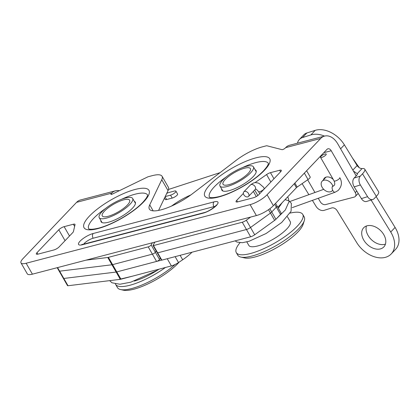 <?xml version="1.0" encoding="UTF-8"?>
<svg xmlns="http://www.w3.org/2000/svg" width="420" height="420" viewBox="0 0 420 420"><rect width="100%" height="100%" fill="white"/><g stroke="black" fill="none" stroke-linecap="round" stroke-linejoin="round"><path stroke-width="0.63" d="M318.266 198.277L320.281 201.779A4.378 3.029 -136.4 0 0 325.547 204.593L354.228 197.085A4.378 3.029 -136.4 0 0 355.31 196.466A4.378 3.029 -136.4 0 0 355.31 192.612L356.769 191.079M243.348 193.426L236.686 200.413A4.378 1.244 -29.9 0 0 236.061 201.768A4.378 1.244 -29.9 0 0 237.678 201.878L253.528 197.726A4.378 1.244 -29.9 0 0 258.877 194.607L280.686 171.712A4.378 1.244 -29.9 0 0 281.311 170.357A4.378 1.244 -29.9 0 0 279.694 170.252L270.464 172.667A4.378 1.244 -29.9 0 0 266.574 174.568L254.903 182.71M324.613 136.08A17.519 11.629 -104.7 0 0 320.675 138.469L267.083 194.738A13.907 3.948 150.1 0 1 250.094 204.645L26.135 263.251A13.907 3.948 150.1 0 1 21 262.915A13.907 3.948 150.1 0 1 22.99 258.615L76.582 202.34A17.519 11.629 75.3 0 1 80.519 199.957L115.547 190.79A17.519 11.629 -104.7 0 0 111.61 193.179L111.227 193.578A2.189 0.619 -29.9 0 0 110.912 194.255A2.189 0.619 -29.9 0 0 112.66 193.946L147.494 177.025A2.189 0.619 150.1 0 1 148.433 176.662L152.376 175.634A26.261 7.46 150.1 0 1 162.067 176.269A26.261 7.46 150.1 0 1 161.763 179.728L149.725 204.881A31.757 9.02 -29.9 0 0 149.357 209.066A31.757 9.02 -29.9 0 0 192.528 193.683L236.318 160.214A26.261 7.46 150.1 0 1 262.327 146.858L266.269 145.829A2.189 0.619 150.1 0 1 266.915 145.777L281.946 149.646A2.189 0.619 -29.9 0 0 285.269 148.034L285.647 147.635A17.519 11.629 75.3 0 1 289.59 145.247L324.613 136.08A17.519 11.629 -104.7 0 1 337.774 143.871L356.186 175.901M162.067 176.269L168.352 187.194A26.261 7.46 150.1 0 1 168.047 190.649L158.587 210.41M21 262.915L27.279 273.835A13.907 3.948 150.1 0 0 32.413 274.171L256.378 215.565A13.907 3.948 150.1 0 0 273.362 205.664L326.954 149.389A4.378 2.909 -104.7 0 1 327.941 148.796A4.378 2.909 -104.7 0 1 331.228 150.743L355.31 192.612M209.486 197.201A33.947 9.644 150.1 0 1 214.384 186.774A33.947 9.644 150.1 0 1 226.097 177.056M242.576 167.58A33.947 9.644 150.1 0 1 268.343 163.359M58.784 229.777L36.976 252.677A4.378 1.244 -29.9 0 0 36.351 254.032A4.378 1.244 -29.9 0 0 37.968 254.137L53.818 249.989A4.378 1.244 -29.9 0 0 59.168 246.871L72.776 232.58A4.378 1.244 -29.9 0 0 73.437 231.572L75.012 224.695A4.378 1.244 -29.9 0 0 74.981 224.348A4.378 1.244 -29.9 0 0 73.364 224.243L64.134 226.658A4.378 1.244 -29.9 0 0 58.784 229.777L65.058 240.686M215.093 206.409A7.229 2.053 -29.9 0 0 213.916 206.63L93.14 238.234A7.229 2.053 -29.9 0 0 83.674 244.141M307.65 179.807L314.942 192.497M323.468 179.818A7.455 5.161 43.6 0 1 324.387 178.127A7.455 5.161 43.6 0 1 326.225 177.072A7.455 5.161 43.6 0 1 333.223 179.424M115.547 190.79A17.519 11.629 -104.7 0 1 119.301 190.722M255.077 169.717A19.714 5.597 150.1 0 1 256.037 170.52A19.714 5.597 150.1 0 1 241.742 185.199A19.714 5.597 150.1 0 1 221.865 190.171A19.714 5.597 150.1 0 1 221.655 188.937M88.709 228.811A33.947 9.644 150.1 0 1 93.608 218.379A33.947 9.644 150.1 0 1 105.499 208.541M121.601 199.28A33.947 9.644 150.1 0 1 147.567 194.964M134.295 201.327A19.714 5.597 150.1 0 1 135.261 202.125A19.714 5.597 150.1 0 1 120.965 216.804A19.714 5.597 150.1 0 1 101.084 221.776A19.714 5.597 150.1 0 1 100.879 220.542M152.392 242.776A76.482 21.725 150.1 0 0 151.153 244.944A2.189 0.619 -29.9 0 1 148.208 246.866L152.392 254.147L112.592 264.637A4.378 1.244 150.1 0 1 111.956 264.768L59.635 271.178A2.189 0.619 150.1 0 1 59.136 271.063A2.189 0.619 150.1 0 1 59.12 270.889M165.218 196.56L170.541 195.153A3.943 1.118 -29.9 0 0 174.353 193.216A3.943 1.118 -29.9 0 0 175.912 191.132L177.587 194.045A3.943 1.118 150.1 0 1 176.027 196.13A3.943 1.118 150.1 0 1 172.216 198.067L166.656 199.532A3.943 1.118 150.1 0 1 165.191 199.442L164.451 198.156M175.912 191.132A3.943 1.118 -29.9 0 0 174.447 191.037L168.887 192.507A3.943 1.118 -29.9 0 0 166.73 193.394M151.153 244.944L155.337 252.226A2.189 0.619 -29.9 0 1 152.392 254.147L156.581 261.429L116.776 271.919L112.592 264.637L152.392 254.147A2.189 0.619 -29.9 0 0 155.337 252.226A76.482 21.725 150.1 0 1 156.114 250.834A76.482 21.725 150.1 0 0 155.337 252.226L159.527 259.513A76.482 21.725 150.1 0 1 160.298 258.116M148.208 246.866L108.402 257.355A4.378 1.244 150.1 0 1 107.767 257.486L85.995 260.153M190.796 194.975A28.471 8.085 -29.9 0 0 171.591 206.047M168.499 189.467L220.091 172.62M108.402 257.355L112.592 264.637A4.378 1.244 150.1 0 1 111.956 264.768L59.635 271.178A2.189 0.619 150.1 0 1 59.136 271.063L63.326 278.344A2.189 0.619 150.1 0 1 63.31 278.171M161.48 260.143L116.776 271.919A4.378 1.244 150.1 0 1 116.141 272.05L63.819 278.46A2.189 0.619 150.1 0 1 63.326 278.344L67.515 285.626A2.189 0.619 150.1 0 0 68.008 285.742L63.819 278.46A2.189 0.619 150.1 0 1 63.326 278.344M156.581 261.429A2.189 0.619 -29.9 0 0 159.527 259.513M192.04 252.2A26.282 7.466 150.1 0 1 182.679 259.765A130.1 36.95 150.1 0 1 178.521 262.542A8.762 2.489 150.1 0 1 171.386 265.918L120.965 279.2L116.776 271.919A4.378 1.244 150.1 0 1 116.141 272.05L63.819 278.46L57.572 267.587M120.965 279.2A4.378 1.244 150.1 0 1 120.33 279.332L68.008 285.742M161.459 259.97A1.097 0.31 -29.9 0 0 161.448 260.111L157.259 252.829A1.097 0.31 -29.9 0 1 157.274 252.688A1.097 0.31 -29.9 0 0 157.259 252.829A1.097 0.31 -29.9 0 0 157.668 252.856L246.456 229.514A4.378 1.244 -29.9 0 0 250.52 227.488L270.454 213.082A4.378 1.244 -29.9 0 0 271.74 211.99L276.334 207.155A4.378 1.244 -29.9 0 0 276.953 205.805L275.552 203.364M154.891 242.125A74.466 21.152 -29.9 0 0 153.085 245.406A1.097 0.31 -29.9 0 0 153.074 245.548A1.097 0.31 -29.9 0 0 153.478 245.574L242.267 222.233A4.378 1.244 -29.9 0 0 246.33 220.206L250.693 217.051M161.448 260.111A1.097 0.31 -29.9 0 0 161.852 260.137L250.64 236.796A4.378 1.244 -29.9 0 0 254.704 234.77L274.643 220.364A4.378 1.244 -29.9 0 0 275.93 219.272L280.518 214.436A4.378 1.244 -29.9 0 0 281.143 213.087L276.953 205.805A4.378 1.244 -29.9 0 1 276.334 207.155L280.518 214.436M153.074 245.548L157.259 252.829A1.097 0.31 -29.9 0 0 157.668 252.856L246.456 229.514A4.378 1.244 -29.9 0 0 250.52 227.488L270.454 213.082A4.378 1.244 -29.9 0 0 271.74 211.99L276.334 207.155L274.68 204.283M277.798 207.275L296.41 187.682A2.189 0.619 150.1 0 1 297.171 187.052L308.044 179.534A4.378 1.244 -29.9 0 0 310.175 176.93L306.621 170.746M116.277 201.663A19.273 5.476 -29.9 0 0 99.23 217.675A19.273 5.476 -29.9 0 0 118.671 212.814A19.273 5.476 -29.9 0 0 132.652 198.46A19.273 5.476 -29.9 0 0 116.277 201.663M116.219 202.828A15.771 4.478 150.1 0 1 129.612 200.209A15.771 4.478 150.1 0 1 118.172 211.953A15.771 4.478 150.1 0 1 102.27 215.927A15.771 4.478 150.1 0 1 116.219 202.828M158.062 269.808A30.665 8.71 150.1 0 1 148.286 275.441A30.665 8.71 150.1 0 1 134.332 281.075M165.428 267.488A38.33 10.889 150.1 0 1 115.595 284.361A38.33 10.889 150.1 0 1 115.421 284.004M175.124 264.474A38.33 10.889 150.1 0 1 150.029 281.258A38.33 10.889 150.1 0 1 120.572 289.564A38.33 10.889 150.1 0 1 117.474 287.627L115.595 284.361M179.161 262.117A36.136 10.264 150.1 0 1 151.116 282.35A36.136 10.264 150.1 0 1 123.344 290.183L120.572 289.564M290.099 213.092A38.33 10.889 150.1 0 1 302.741 214.389A38.33 10.889 150.1 0 1 274.943 242.933A38.33 10.889 150.1 0 1 236.287 252.604A38.33 10.889 150.1 0 1 239.978 242.755M287.417 216.736L290.209 221.597A23.872 6.778 150.1 0 1 272.895 239.374A23.872 6.778 150.1 0 1 248.819 245.396L246.813 241.91M280.056 204.897L279.815 205.664A23.872 6.778 150.1 0 1 279.08 207.26M231.005 174.741A15.771 4.478 150.1 0 1 250.383 168.588A15.771 4.478 150.1 0 1 238.943 180.332A15.771 4.478 150.1 0 1 223.041 184.312A15.771 4.478 150.1 0 1 231.005 174.741M229.735 174.363A19.273 5.476 -29.9 0 0 220.001 186.055A19.273 5.476 -29.9 0 0 239.437 181.193A19.273 5.476 -29.9 0 0 253.418 166.84A19.273 5.476 -29.9 0 0 229.735 174.363M302.741 214.389L304.201 216.925A38.33 10.889 150.1 0 1 304.316 220.579L303.114 224.364A35.264 10.017 150.1 0 1 285.201 242.403A35.264 10.017 150.1 0 1 244.718 257.943L240.844 257.077A38.33 10.889 150.1 0 1 237.746 255.14L236.287 252.604M304.316 220.579A38.33 10.889 150.1 0 1 284.844 240.182A38.33 10.889 150.1 0 1 240.844 257.077M243.805 194.759A3.281 2.257 -136.2 0 0 248.54 196.423A3.281 2.257 -136.2 0 0 247.732 192.523A3.281 2.257 -136.2 0 0 243.799 191.877A3.281 2.257 -136.2 0 0 243.805 194.759M325.852 154.985A3.281 0.935 -29.9 0 0 326.225 154.077A3.281 0.935 -29.9 0 0 322.912 154.906A3.281 0.935 -29.9 0 0 320.534 157.348A3.281 0.935 -29.9 0 0 322.838 157.033A3.281 0.935 -29.9 0 0 325.852 154.985M353.378 171.008L357.221 173.68L362.098 168.562C360.407 168.656 358.743 167.664 357.116 165.59L344.384 144.853A24.092 16.674 -136.4 0 0 315.226 130.347L306.889 132.967A14.453 10.001 -136.4 0 0 303.728 134.899L299.371 139.477A14.453 10.001 -136.4 0 0 297.486 143.178M362.502 173.817L376.341 196.355A15.33 3.959 148.5 0 0 378.599 191.725L364.76 169.186A15.33 3.959 -31.5 0 1 362.502 173.817L360.318 176.106L354.144 178.043L356.328 175.754A6.573 1.696 -31.5 0 0 357.294 173.77A6.573 1.696 -31.5 0 0 357.221 173.68M364.76 169.186A15.33 3.959 -31.5 0 0 362.098 168.562M324.534 136.101A24.092 16.674 -136.4 0 0 310.863 134.93L302.531 137.545A14.453 10.001 -136.4 0 0 299.371 139.477M302.111 183.64L308.884 194.675M312.396 200.387L316.092 206.409A6.573 4.546 -136.4 0 0 324.046 210.368L331.763 207.942A4.378 3.029 43.6 0 1 337.06 210.583L356.769 242.676A24.092 16.674 -136.4 0 0 391.193 253.964A24.092 16.674 -136.4 0 0 390.726 232.019L371.096 200.041M366.718 225.897A13.907 9.623 43.6 0 1 382.106 232.239A13.907 9.623 43.6 0 1 383.817 246.939A13.907 9.623 43.6 0 1 367.112 244.319A13.907 9.623 43.6 0 1 363.678 227.756A13.907 9.623 43.6 0 1 366.718 225.897M385.439 244.115A13.907 9.623 43.6 0 1 371.474 239.736A13.907 9.623 43.6 0 1 366.419 225.997M391.193 253.964L395.556 249.38A24.092 16.674 -136.4 0 0 395.089 227.435L376.136 196.571M376.341 196.355L374.157 198.644A6.573 4.431 -107.4 0 1 372.808 199.505A6.573 4.431 -107.4 0 1 367.568 196.67L360.37 184.952A6.573 4.431 -107.4 0 1 360.318 176.106M367.568 196.67L361.394 198.608L354.197 186.89L360.37 184.952M354.144 178.043A6.573 4.431 72.6 0 0 354.197 186.89M361.394 198.608A6.573 4.431 72.6 0 0 366.634 201.442L372.808 199.505M332.708 190.281L332.225 190.79A6.956 4.814 43.6 0 1 323.867 189.483A6.956 4.814 43.6 0 1 322.151 181.198A6.956 4.814 43.6 0 1 328.104 180.831A6.956 4.814 43.6 0 1 332.987 186.48M280.592 171.811L279.694 170.252M168.047 190.649L161.763 179.728M153.158 210.851L149.725 204.881M323.825 152.68L331.228 150.743M320.675 138.469L285.647 147.635M264.38 170.341A37.454 10.637 150.1 0 1 207.575 197.93A37.454 10.637 150.1 0 1 239.873 164.026A37.454 10.637 150.1 0 1 264.38 170.341M37.837 254.168L36.976 252.677M69.51 236.009L64.134 226.658M273.362 205.664L267.083 194.738M256.378 215.565L250.094 204.645M83.312 244.235L204.089 212.63A3.502 2.326 75.3 0 0 203.301 213.108L82.525 244.713A3.502 2.326 -104.7 0 1 83.312 244.235L81.8 244.477L82.436 244.734M213.916 206.63A3.502 2.326 -104.7 0 1 213.985 201.889A10.731 3.05 150.1 0 1 216.41 205.464A10.731 3.05 150.1 0 1 203.301 213.108M111.61 193.179L76.582 202.34M237.547 201.91L236.686 200.413M256.284 196.539L253.339 191.415M257.854 195.51L254.688 190.008M270.863 182.028L266.574 174.568M32.413 274.171L26.135 263.251M82.525 244.713A10.731 3.05 150.1 0 1 80.099 241.133A10.731 3.05 150.1 0 1 93.209 233.494L213.985 201.889M93.209 233.494A3.502 2.326 75.3 0 0 93.14 238.234M273.971 178.763L270.464 172.667M74.618 226.422L73.364 224.243M143.603 201.947A37.454 10.637 150.1 0 1 86.798 229.541A37.454 10.637 150.1 0 1 119.091 195.631A37.454 10.637 150.1 0 1 143.603 201.947M111.657 194.323L111.227 193.578M172.216 198.067L170.541 195.153M120.33 279.332L107.767 257.486M166.656 199.532L165.091 196.817M182.679 259.765L180.128 255.334M178.521 262.542L175.13 256.646M171.386 265.918L167.244 258.72M153.478 245.574L161.852 260.137M242.267 222.233L250.64 236.796M246.33 220.206L254.704 234.77M268.501 209.685L274.643 220.364M269.861 208.714L275.93 219.272M294.184 183.803L296.41 187.682M294.877 183.073L297.171 187.052M304.353 173.124L308.044 179.534M259.733 193.709L258.521 191.599C256.457 189.147 255.328 188.459 255.14 189.541A3.281 2.257 -136.2 0 0 255.019 186.47A3.281 2.257 -136.2 0 0 250.399 185L243.799 191.877M339.413 178.568A3.281 0.935 -29.9 0 0 339.785 177.66C342.384 182.154 341.838 186.433 338.137 190.491L335.149 192.208A3.281 1.675 70.2 0 1 332.918 190.675A3.281 1.675 70.2 0 1 332.855 186.06L332.929 186.034C334.866 185.656 335.255 183.955 334.094 180.931A3.281 0.935 -29.9 0 0 336.399 180.616A3.281 0.935 -29.9 0 0 339.413 178.568M258.521 191.599A3.281 0.935 -29.9 0 0 260.825 191.284A3.281 0.935 -29.9 0 0 263.844 189.236A3.281 0.935 -29.9 0 0 264.212 188.328L263.44 187.126L259.103 183.409L257.628 182.894C255.633 182.931 255.25 181.382 250.399 185M357.116 165.59L352.842 170.079M356.239 175.849L354.947 173.744M302.531 137.545L306.889 132.967M310.863 134.93L315.226 130.347M340.61 148.811L344.384 144.853M390.726 232.019L395.089 227.435M355.036 162.204A19.362 13.398 43.6 0 1 357.856 166.561M358.207 193.421L355.31 196.466M268.38 163.422L268.307 163.737C268.175 165.076 266.579 167.438 263.519 170.835C258.185 176.337 250.85 181.76 241.511 187.094C233.447 191.588 226.118 194.728 219.524 196.502C209.79 198.833 209.344 196.886 209.459 197.185M204.089 212.63C208.593 211.712 215.738 206.446 216.337 204.96L216.242 205.637M147.604 195.027L147.53 195.342C147.399 196.681 145.803 199.043 142.737 202.44C137.408 207.942 130.074 213.365 120.734 218.699C112.67 223.193 105.341 226.333 98.742 228.113C89.014 230.438 88.567 228.491 88.678 228.79M57.199 267.687L59.136 271.063M99.23 217.675L102.05 222.574M132.652 198.46L135.466 203.359M280.403 204.535L280.744 205.139M220.001 186.055L222.826 190.969M253.418 166.84L256.242 171.754M118.44 279.562L132.815 276.082M109.683 280.633L111.956 282.776L119.889 284.24L130.709 282.219L157.028 270.433L159.175 269.131M255.14 189.541L248.54 196.423M278.297 208.136L282.161 202.681M235.168 240.865L236.859 242.025L242.324 242.713L249.128 241.253L266.133 233.499L281.694 222.474L291.07 211.312L291.37 203.317L288.713 200.765L285.054 199.637M276.139 219.046L285.306 210L289.096 201.484L288.23 197.857L287.6 196.954M334.094 180.931L320.534 157.348M292.189 207.648L335.149 192.208M289.837 201.521L323.726 189.341M264.458 188.753L264.212 188.328M322.151 181.198L326.03 177.13M352.459 158.004L359.3 167.732"/></g></svg>
